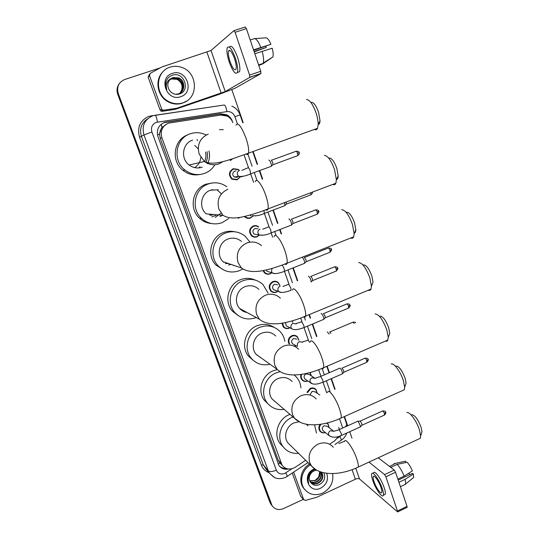 <?xml version="1.0" encoding="UTF-8"?>
<svg xmlns="http://www.w3.org/2000/svg" width="539" height="539" viewBox="0 0 539 539"><rect width="100%" height="100%" fill="white"/><g stroke="black" fill="none" stroke-linecap="round" stroke-linejoin="round"><path stroke-width="0.81" d="M232.828 158.661L230.281 160.528M240.219 176.994L237.072 179.871L231.938 179.17C228.287 175.128 228.698 171.645 233.158 168.72L238.13 169.334L239.343 170.398M253.054 216.018L250.467 218.012C248.54 218.672 246.754 218.389 245.104 217.156L244.396 216.483M253.013 226.077L253.923 226.212M252.043 235.664L251.585 235.86M259.394 235.132L257.069 236.81C255.095 237.497 253.276 237.187 251.619 235.893C248.519 231.972 249.065 228.664 253.263 225.976C255.183 225.309 256.955 225.585 258.585 226.798L257.999 226.724M271.818 272.788L270.086 273.879C268.024 274.607 266.165 274.27 264.508 272.862L263.019 270.585M277.902 291.336L276.507 292.151C274.412 292.899 272.532 292.549 270.874 291.1C268.186 287.307 268.826 284.147 272.808 281.621C274.85 280.893 276.689 281.217 278.326 282.591L280.024 285.663M292.401 320.853L292.717 322.282M289.975 327.779L289.167 328.197C287.011 328.985 285.111 328.615 283.467 327.085L281.944 323.184M288.81 343.579C287.597 340.156 288.594 337.535 291.808 335.723C293.944 334.941 295.823 335.298 297.44 336.794L298.956 340.311M295.965 345.701L294.51 346.26M310.221 372.516L311.239 375.804M307.843 380.979L307.722 381.033C305.498 381.868 303.585 381.477 301.968 379.86C300.668 378.297 300.344 376.478 300.991 374.416M306.974 392.244L310.296 388.356C312.492 387.528 314.385 387.898 315.975 389.475L317.282 393.281M327.133 422.994L328.035 423.789L329.201 427.73M219.434 129.63L223.301 129.704M254.61 225.646L254.934 226.016M247.394 217.844L246.983 218.14M232.309 121.349L232.861 122.683C231.79 119.732 229.897 117.549 227.175 116.114L220.781 115.063L168.451 123.155C162.293 126.018 160.096 130.856 161.868 137.674L282.14 465.319C285.737 469.489 290.117 470.136 295.284 467.246L305.667 460.279M165.628 124.624L161.309 128.444L159.504 134.184L157.476 134.891M159.504 134.184L160.42 130.155M280.718 463.762L281.823 464.968M159.571 134.373L160.285 138.469L278.158 460.063L279.977 463.048M339.361 429.522L338.708 427.447M326.681 392.823L323.05 382.367L326.695 392.816M320.954 376.323L318.677 369.767L320.961 376.316M308.342 340.021L304.03 327.591L308.355 340.015M301.941 321.581L300.728 318.091L301.955 321.574M288.951 284.181L284.511 271.387L288.965 284.174M272.64 237.221L271.178 233.003M268.988 226.697L264.413 213.525L269.001 226.69M253.579 182.33L250.682 173.996M244.039 154.808L248.445 167.494L244.026 154.814M329.679 444.17L334.672 440.821L338.418 436.563M325.408 432.595C323.265 433.275 321.466 432.824 320.011 431.254C318.441 429.051 318.502 426.74 320.173 424.334M232.403 121.315C231.325 118.364 229.425 116.181 226.69 114.767L220.438 113.763L164.523 122.373C158.412 125.21 156.236 130.007 157.994 136.765L278.959 465.555C281.351 468.661 284.565 469.813 288.587 469.018M303.336 499.35L283.447 508.621C278.724 510.46 274.937 509.496 272.101 505.737L118.284 93.631C116.505 86.934 118.641 82.224 124.711 79.502L160.15 67.901M231.837 89.69L243.19 122.616M253.141 151.486L257.521 164.193M259.758 170.674L262.641 179.042M273.361 210.136L277.895 223.281M280.064 229.58L281.533 233.845M293.277 267.903L297.676 280.671M309.359 314.56L310.552 318.017M312.62 324.013L316.898 336.424M327.16 366.19L329.396 372.665M331.438 378.6L335.09 389.192M344.515 416.519L347.702 425.763M349.744 431.705L351.98 438.18M271.44 504.881L269.898 502.287L117.751 94.345L118.021 93.995C116.734 90.229 117.165 86.779 119.301 83.633C117.165 86.779 116.734 90.229 118.021 93.995L270.598 503.21L118.021 93.995L118.284 93.631M272.148 505.811L270.598 503.21L272.148 505.811M272.66 237.221L271.191 232.996M253.593 182.33L250.702 173.989M286.088 468.425C283.413 468.546 281.136 467.724 279.249 465.952M164.092 122.636L219.824 114.052L226.057 115.05L229.412 117.603M117.751 94.345C116.478 90.599 116.902 87.156 119.031 84.023M163.512 126.672L162.583 126.813M182.916 102.834C178.052 104.391 173.262 103.933 168.545 101.46C154.383 94.568 155.414 71.215 170.156 67.159C174.09 65.92 178.045 66.034 182.02 67.503C198.062 72.805 198.621 98.361 182.916 102.834M186.629 101.049L182.431 103.158C177.587 104.707 172.81 104.256 168.107 101.797C157.206 96.306 154.363 79.759 163.041 71.7M172.392 73.412C186.521 68.177 195.098 92.472 180.713 96.67C166.686 102.087 157.812 77.623 172.392 73.412M179.164 94.089C191.096 90.882 183.947 71.269 172.696 75.17C169.59 76.114 167.413 78.128 166.174 81.207C165.284 84.077 165.486 86.914 166.787 89.71C165.385 84.448 166.868 80.688 171.247 78.424C167.501 81.544 166.82 85.384 169.192 89.946C171.692 93.611 175.02 94.992 179.164 94.089M180.552 92.775C185.611 89.157 184.122 80.291 178.463 78.04L172.898 77.704M175.485 94.298L178.449 93.874C185.504 91.852 185.497 80.5 178.645 77.879L173.08 77.542L171.247 78.424M180.161 93.045C184.399 87.459 183.59 82.676 177.722 78.687L172.184 78.35L169.92 79.55M180.262 92.977C184.607 87.392 183.819 82.575 177.904 78.526L172.359 78.189L170.007 79.462M179.864 93.227C183.786 87.675 182.889 82.986 177.169 79.166L176.987 79.321C181.872 82.265 183.233 86.355 181.064 91.59L179.777 93.274M176.987 79.321L171.476 78.99L169.603 79.913M177.169 79.166L171.651 78.835L169.684 79.819M229.371 50.329L229.378 50.794L229.371 50.329M161.633 108.925L162.475 109.943L163.674 110.192L176.826 108.224L174.811 109.437L162.118 111.303L160.925 111.061L160.096 110.057L161.633 108.925L149.498 75.554L148.104 77.117L149.512 74.187M160.096 110.057L148.104 77.117M175.114 109.363L218.935 94.446L235.159 88.194L260.896 73.6L249.773 77.367L225.255 91.563L176.826 108.224M234.034 30.608L245.225 26.99L246.397 28.614L235.078 32.286L233.919 30.649L211.018 50.491L161.969 66.93L150.28 73.311L149.498 75.554M249.773 77.367L249.591 75.083L260.755 71.31L246.397 28.614M260.755 71.31L260.896 73.6M249.591 75.083L235.078 32.286M234.512 58.576C231.911 51.805 229.931 49.298 228.57 51.064C227.984 53.273 228.489 56.838 230.092 61.763C232.659 68.487 234.64 70.98 236.021 69.228C236.608 67.072 236.102 63.521 234.512 58.576M253.674 50.255L270.908 44.326L253.532 49.831M265.949 46.186L266.239 47.452L254.085 51.481M237.51 72.421L239.552 71.734C240.36 68.803 239.693 63.979 237.537 57.255C234 48.032 231.292 44.629 229.419 47.041M229.318 62.322C232.808 71.458 235.496 74.833 237.382 72.462C238.177 69.538 237.49 64.714 235.327 57.99C231.79 48.759 229.095 45.35 227.242 47.755C226.447 50.774 227.141 55.625 229.318 62.322M255.068 54.412L254.88 53.732L272.202 48.22C273.199 52.121 273.428 55.039 272.889 56.972L263.281 62.969C263.942 60.415 263.558 56.528 262.136 51.32M254.226 51.892L266.239 47.452M258.787 65.468L262.769 63.865M272.889 56.972L262.897 63.818L258.707 65.226M262.897 63.818L263.281 62.969M229.068 50.403L229.095 50.888M253.559 49.81L253.31 49.17M260.829 47.405C258.498 41.678 256.369 38.741 254.448 38.606L266.118 37.838C267.6 38.074 269.204 40.236 270.908 44.326M250.224 39.994L254.448 38.606M311.468 102.269C313.88 102.491 316.238 105.819 318.562 112.253L320.031 120.743C319.93 123.013 319.364 124.253 318.32 124.455M314.352 129.448C315.773 130.175 316.838 129.791 317.532 128.302L318.172 124.778C318.226 121.457 317.552 117.59 316.144 113.177C312.95 104.337 309.73 99.782 306.482 99.506M192.571 140.14C182.384 143.233 180.269 158.682 189.135 164.988C193.218 167.966 197.597 168.694 202.266 167.178M214.893 164.745C212.427 168.869 208.964 171.766 204.51 173.43C197.496 175.721 190.961 174.569 184.884 169.98C172.21 160.568 175.492 138.24 190.287 133.78C195.657 132.021 200.912 132.405 206.06 134.939M199.774 174.508C193.663 175.653 188.077 174.265 183.004 170.358C170.62 161.161 173.612 139.406 187.976 134.757M207.751 163.472L208.243 162.886M208.943 151.001C210.035 155.481 209.55 159.733 207.488 163.755M205.561 152.133C206.309 155.427 205.972 158.567 204.544 161.559M194.727 145.476L198.231 148.791M200.777 157.415C200.393 161.895 198.339 165.291 194.606 167.609M198.736 167.932L199.976 166.773M207.016 151.648C207.906 155.434 207.522 159.039 205.851 162.468M197.51 140.679L197.045 139.385M329.336 157.981C331.876 158.196 334.369 161.653 336.814 168.35L338.169 175.93C338.108 178.025 337.589 179.197 336.632 179.453M332.772 184.426C334.167 185.086 335.191 184.702 335.844 183.26L336.41 179.959L334.544 169.59C331.168 160.393 327.773 155.67 324.35 155.407M218.362 189.762L210.513 190.173C200.993 193.238 198.419 207.38 206.181 213.862L223.025 215.337C227.754 218.255 234.431 218.733 243.055 216.779C251.086 214.953 259.414 212.326 268.031 208.896C267.647 210.244 266.879 210.547 265.734 209.799M228.698 218.585L222.169 222.654C214.623 225.167 207.778 223.779 201.64 218.484C190.53 208.876 194.438 188.407 208.29 183.967C214.96 181.771 221.165 182.714 226.926 186.79M211.409 223.53C206.909 223.112 202.96 221.347 199.565 218.241C188.589 208.748 192.443 188.549 206.127 184.163L212.049 183.011M219.979 216.55L222.486 215.29M221.879 215.243L220.977 216.126M211.652 189.816L212.831 190.051M216.853 214.798L214.414 216.018M213.094 214.468L210.709 215.661M211.079 214.293L209.422 215.061M211.901 216.961L213.855 215.964M213.094 190.038L212.332 189.654M218.571 191.109L221.367 193.919M221.044 213.148L215.229 217.399M346.718 212.157C349.38 212.386 352.001 215.971 354.574 222.924L355.828 229.715C355.787 231.622 355.336 232.72 354.467 233.016M350.734 238.002C352.082 238.588 353.058 238.204 353.658 236.843L354.163 233.758L352.439 224.467C348.888 214.926 345.324 210.015 341.733 209.732M241.485 241.445C237.47 238.123 232.989 237.308 228.024 238.986C219.023 242.051 216.173 255.203 223.079 261.705L241.391 267.93C251.524 275.442 269.877 269.844 287.051 263.207C286.701 264.481 285.966 264.777 284.861 264.097M228.334 263.49L225.363 263.558M224.372 262.143L223.624 262.224M242.631 269.055L239.397 270.679C231.474 273.394 224.467 271.851 218.362 266.05C208.452 256.436 212.743 237.369 225.854 232.936C233.01 230.517 239.505 231.655 245.339 236.358L249.921 242.146M224.251 270.261L216.099 265.201C206.309 255.708 210.54 236.884 223.496 232.504C227.162 231.143 230.881 230.894 234.654 231.757M233.892 265.383L233.448 265.599M231.069 264.42L228.516 265.033M363.643 264.851C366.412 265.121 369.154 268.846 371.863 276.042L373.015 282.146L371.829 285.212M368.252 290.225C369.538 290.743 370.455 290.366 371.007 289.086L371.445 286.216L369.848 277.868C366.129 267.998 362.397 262.897 358.657 262.56M258.888 289.349C254.9 285.724 250.305 284.821 245.117 286.627C236.527 289.699 233.502 302.076 239.747 308.524C241.762 310.713 244.228 312.054 247.145 312.559M240.886 309.143L240.219 309.015M246.673 312.297L246.296 312.391M256.281 317.538L256.214 317.565C248.028 320.449 240.933 318.812 234.923 312.654C225.956 303.14 230.483 285.171 242.995 280.718C250.507 278.111 257.17 279.384 262.992 284.552L268.119 293.135M238.299 315.672L232.484 311.232C223.618 301.833 228.078 284.093 240.448 279.701C245.501 277.801 250.44 277.929 255.25 280.085M243.884 310.781L242.496 310.821M380.123 316.123C383.007 316.454 385.857 320.334 388.693 327.752L389.764 333.264L388.74 336.087M385.338 341.147L386.49 341.322L387.534 340.688L388.275 337.38L386.8 329.855C382.906 319.667 379.025 314.365 375.144 313.941M275.746 336.019C271.804 332.172 267.155 331.209 261.799 333.129C253.559 336.215 250.426 347.972 256.133 354.325L261.092 357.869M260.276 357.283L259.872 357.323M269.999 364.243C262.52 365.907 256.268 363.919 251.255 358.287C243.042 348.928 247.711 331.842 259.731 327.362C267.492 324.586 274.257 325.954 280.01 331.451C282.591 334.207 284.208 337.488 284.861 341.295M253.06 360.2L248.634 356.319C240.515 347.076 245.13 330.191 257.002 325.778C263.12 323.467 268.833 324 274.149 327.375M257.615 355.383L257.083 355.336M396.192 366.035C399.163 366.453 402.128 370.482 405.079 378.122L406.076 383.108L405.207 385.702M401.986 390.802L404.351 389.751L404.674 387.285L403.307 380.473C400.571 371.748 393.894 362.727 391.213 363.94M292.111 381.518C288.244 377.516 283.568 376.525 278.09 378.54C270.147 381.646 266.946 392.891 272.215 399.123L275.638 402.067M274.338 400.949L274.001 400.949M284.181 409.397C277.289 410.347 271.663 408.198 267.304 402.956C259.717 393.78 264.481 377.415 276.069 372.907L279.761 371.755M268.126 403.94L264.521 400.47C257.022 391.395 261.718 375.232 273.172 370.785L277.322 369.552M294.105 374.935L296.484 377.145C299.111 380.17 300.594 383.748 300.93 387.885M411.857 414.639C414.915 415.165 417.981 419.349 421.053 427.198L421.976 431.719L421.242 434.09M418.224 439.251L420.38 438.247L420.663 435.977L419.389 429.792C416.634 420.986 409.532 411.338 406.878 412.611M298.842 421.788L293.998 422.899C286.317 426.026 283.076 436.839 287.981 442.943L290.42 445.335M298.566 453.319C292.125 453.845 286.957 451.628 283.069 446.669C276.002 437.695 280.812 421.936 292.023 417.395L293.021 416.984M283.231 446.892L280.125 443.685C273.132 434.805 277.888 419.241 288.971 414.76L289.962 414.356M308.025 425.904L306.361 424.254M314.533 424.82L316.481 433.039M232.349 158.81L230.321 160.144M238.326 176.489L237.059 177.344L234.175 176.96C232.093 174.676 232.322 172.709 234.849 171.045L236.102 170.87M268.867 160.056L268.948 160.029C270.396 161.148 271.232 163.162 271.454 166.079L270.908 166.436M239.963 177.028L237.12 179.507L232.302 178.847C228.873 175.054 229.257 171.786 233.448 169.044L238.117 169.623L239.087 170.439M271.306 160.184L272.761 162.414L272.795 164.846M284.471 202.684L284.942 205.46L284.41 205.817M252.865 215.923L250.527 217.689C248.722 218.302 247.044 218.039 245.494 216.887L244.928 216.361M286.256 202.01L286.256 204.22M250.952 215.485L250.514 215.694M257.164 234.586L254.085 234.088C252.319 231.871 252.623 229.998 255.001 228.469L257.911 228.866M288.884 219.07L289.093 218.996C290.534 220.222 291.37 222.183 291.586 224.871L291.067 225.221M259.232 235.024L257.137 236.5C255.277 237.147 253.579 236.857 252.023 235.644C249.112 231.965 249.624 228.859 253.566 226.333C255.365 225.713 257.029 225.976 258.558 227.114M291.397 219.097L292.872 221.428L292.893 223.624M269.48 272.047L267.088 271.292L266.219 269.931M302.19 257.352C303.632 258.653 304.468 260.58 304.683 263.133L304.185 263.47M271.622 272.727L270.16 273.61C268.233 274.29 266.488 273.974 264.932 272.66L263.524 270.49M304.38 257.426L305.963 259.818L306.233 261.711L329.78 252.346M275.597 290.447L273.509 289.645C271.979 287.503 272.336 285.717 274.587 284.275L277.72 284.835M308.348 276.359L308.652 276.258C310.093 277.592 310.922 279.505 311.138 281.991L312.425 280.725M277.72 291.269L276.588 291.902C274.62 292.603 272.862 292.273 271.306 290.912C268.779 287.361 269.379 284.39 273.118 282.018C275.038 281.331 276.763 281.641 278.299 282.935L279.842 285.603M310.787 276.312L312.411 278.737L312.701 280.448M287.779 326.654L286.189 325.839L285.515 322.544M321.035 313.61L321.379 313.53C322.821 314.931 323.649 316.817 323.865 319.176L323.4 319.506M289.82 327.705L289.254 327.981C287.233 328.716 285.454 328.372 283.912 326.937L282.49 323.097M323.42 313.55L325.118 316.036L325.138 317.895M292.219 320.9L292.562 322.207M293.836 344.488L292.441 343.693C291.087 341.625 291.484 339.907 293.634 338.539L296.821 339.146M327.294 331.963L329.201 334.018M295.823 345.62L294.206 346.126M289.611 344.044C288.042 340.709 288.884 338.074 292.125 336.161C294.132 335.42 295.891 335.757 297.413 337.158L298.815 340.23M329.646 331.909L330.912 333.297M305.869 379.638L304.791 378.91C303.538 376.896 303.949 375.218 306.037 373.884L309.251 374.511L314.122 377.677M339.624 368.157L340.028 368.124C341.463 369.619 342.292 371.465 342.508 373.668L342.083 373.978M307.735 380.905C305.68 381.639 303.915 381.262 302.433 379.773C301.133 378.183 300.87 376.363 301.645 374.322M341.935 368.11L343.741 370.67L343.761 372.355M309.945 372.584L311.124 375.73M310.181 394.555L312.155 391.314L315.376 391.947L319.809 395.047M307.473 392.601L310.619 388.821C312.681 388.04 314.459 388.39 315.955 389.872L317.188 393.214M323.663 431.173L322.915 430.567C321.783 428.62 322.214 427.003 324.222 425.702L327.449 426.349L332.987 430.715M357.694 421.188L358.159 421.202L360.638 426.659L360.247 426.949M325.34 432.541C323.4 433.066 321.79 432.622 320.489 431.213C318.893 428.855 319.101 426.517 321.116 424.2M358.118 421.175L360.295 421.148L361.844 423.789L361.871 425.318M326.587 423.122L328.015 424.206L329.134 427.676M301.011 496.715L303.652 499.579L293.661 472.218M300.654 496.17L292.273 473.148M338.869 443.516L344.623 441.266M378.223 457.813L394.245 470.042L395.552 472.245L385.863 476.799L384.576 474.583L368.945 462.118M303.652 499.579L305.397 500.435L316.791 497.248L355.39 479.211C357.209 478.457 358.57 478.362 359.473 478.922L397.614 511.942L397.459 510.985L407.026 506.37L395.552 472.245M407.026 506.37L406.965 507.428M397.459 510.985L385.863 476.799M380.992 487.499C378.904 481.125 373.763 474.064 373.217 476.725C372.975 477.648 373.251 479.286 374.039 481.63C376.087 487.876 381.214 495.024 381.807 492.363C382.043 491.453 381.774 489.83 380.992 487.499M383.99 494.903L385.257 494.297C385.594 493.057 385.23 490.847 384.172 487.68C381.322 478.989 374.309 469.422 373.561 473.047M372.82 480.599C375.595 489.068 382.562 498.804 383.377 495.193C383.701 493.953 383.337 491.75 382.279 488.577C379.422 479.878 372.436 470.304 371.701 473.916C371.371 475.182 371.742 477.406 372.82 480.599M406.049 462.482L405.618 461.182L395.653 463.291L389.569 466.471M389.475 466.188L388.976 466.019M399.082 482.742L398.948 482.25L405.187 479.286L413.4 474.064L412.456 473.37L398.2 480.121M395.653 463.291L394.164 463.614M404.277 484.851L405.705 483.941L405.187 479.286M405.618 461.182L404.607 461.397M412.719 478.221L413.696 477.426L413.4 474.064M408.791 473.195L409.822 474.616M404.135 476.139C402.033 470.971 399.695 467.05 397.115 464.375L407.113 462.253C409.054 464.288 410.799 467.178 412.362 470.931L404.135 476.139L397.843 479.063M397.89 479.097L397.667 478.531M391.61 468.027L390.91 467.286L397.115 464.375M332.63 473.565C333.809 482.183 330.461 488.711 322.578 493.151C315.187 496.089 309.103 494.694 304.333 488.974C298.923 481.9 301.981 469.691 310.383 464.908M304.953 489.769L303.518 488.085C298.121 481.031 301.173 468.856 309.548 464.092M326.627 473.255C328.736 479.528 326.782 484.48 320.772 488.105C308.571 494.364 301.321 474.374 313.967 469.092L314.52 468.856M316.71 470.156L313.907 470.924L312.337 471.969C309.056 475.075 308.402 478.457 310.383 482.102C312.512 485.053 315.389 485.949 319.021 484.79C324.249 481.9 325.846 477.898 323.804 472.77M315.443 469.402L313.967 469.9C311.286 471.126 309.399 473.161 308.301 476.011C307.486 478.578 307.614 480.983 308.692 483.24C307.452 478.571 308.672 474.812 312.337 471.969M310.424 482.176C312.586 483.739 314.978 484.022 317.599 483.025C322.356 480.209 323.629 476.584 321.406 472.144M310.525 482.324C312.701 484.049 315.174 484.399 317.936 483.368C322.753 480.492 324 476.826 321.668 472.373L321.513 472.177M309.945 481.367C311.98 482.432 314.089 482.533 316.265 481.664C320.476 479.339 321.945 476.092 320.665 471.908M310.06 481.576C312.135 482.762 314.311 482.904 316.595 482.001C320.934 479.575 322.362 476.233 320.887 471.975M319.647 471.531L318.765 477.002L315.086 480.465L309.649 480.68L315.268 480.647C319.149 478.585 320.698 475.587 319.917 471.638M224.163 115.11L223.907 114.261M161.956 127.534L161.181 124.246M280.037 463.21L278.084 463.998M160.285 138.469L161.868 137.674M278.158 460.063L281.035 463.21M237.403 123.842L234.91 116.646C233.367 113.022 230.712 111.337 226.953 111.607L156.263 122.36C152.166 124.253 150.718 127.46 151.897 131.981L276.366 470.197C278.09 473.693 280.893 474.771 284.774 473.424L291.909 468.755M273.799 477.136L269.594 473.363L268.321 470.864L143.96 134.959C141.595 125.978 144.486 119.604 152.631 115.851M269.028 472.683C265.356 471.295 262.789 468.748 261.334 465.049L139.54 137.216L143.96 134.959L151.897 131.981M287.408 476.415L285.811 472.844M139.54 137.216C136.94 127.372 140.106 120.386 149.04 116.269L221.084 105.469M147.504 118.937C141.285 123.168 139.271 129.016 141.454 136.502L263.281 464.881L266.091 469.186M271.306 504.14L269.898 502.287M155.293 115.225L224.123 105.017C225.147 104.977 226.09 107.173 226.953 111.607M152.732 115.818L155.124 115.245C155.818 115.258 156.613 117.529 157.516 122.057M276.366 470.197C272.478 471.78 269.796 471.996 268.321 470.864L263.281 464.881L261.334 465.049M337.353 438.274L341.032 435.647M342.723 428.006L339.583 418.924M330.05 391.402L326.378 380.803M324.323 374.861L322.221 368.797M311.758 338.58L307.459 326.162M305.377 320.159L304.4 317.316M292.434 282.78L288.008 269.999M276.13 235.691L274.728 231.635M272.545 225.336L267.991 212.171M257.036 180.545L254.307 172.669M252.063 166.18L247.92 154.228M151.89 116.128L151.782 115.609M341.099 440.343L341.49 440.08L339.961 436.529M345.634 426.693L346.806 424.375M234.91 116.646L240.098 114.935C238.609 110.805 235.866 107.867 231.864 106.129M165.958 122.178L166.396 121.915M219.824 114.052L220.438 113.763M225.255 91.563L211.018 50.491M221.179 93.132L206.949 52.209M174.811 109.437L176.522 108.299M163.674 110.192L162.118 111.303M208.276 134.083C199.848 138.072 196.823 144.769 199.194 154.167L204.456 161.491C208.93 164.779 213.727 165.588 218.847 163.917L223.072 161.545M235.974 125.142C238.056 122.063 241.391 126.389 245.986 138.112C248.277 145.045 249.112 150.064 248.486 153.157C248.075 154.558 247.286 154.855 246.107 154.053M227.829 189.256C219.555 193.312 216.57 199.922 218.874 209.092L223.025 215.337M255.338 181.737C256.268 177.21 262.224 184.843 265.74 195.313C267.829 201.593 268.59 206.12 268.031 208.896L335.844 183.26M238.117 218.288L240.131 217.345M217.615 190.435L218.329 191.123M261.55 245.636C257.177 241.998 252.279 241.101 246.855 242.954C238.737 247.071 235.792 253.599 238.022 262.54L241.391 267.93M274.162 236.695C275.045 232.114 281.405 240.36 284.949 250.918C286.849 256.618 287.55 260.714 287.051 263.207L353.658 236.843M280.395 298.175C276.049 294.213 271.05 293.236 265.377 295.231C257.406 299.408 254.502 305.856 256.672 314.574L259.454 319.27C269.284 327.658 288.5 323.184 305.566 316.13C305.249 317.33 304.562 317.619 303.504 316.999M292.475 290.083C293.304 285.481 300.075 294.388 303.625 305.007C305.364 310.188 306.011 313.9 305.566 316.13L371.007 289.086M298.593 349.238C294.321 345.048 289.261 344.017 283.413 346.146C275.584 350.377 272.727 356.744 274.829 365.253L277.181 369.383C286.761 378.553 306.657 375.144 323.595 367.719L322.901 368.77L321.675 368.561M310.289 341.989C311.064 337.38 318.246 346.981 321.803 357.626C323.393 362.356 323.993 365.718 323.595 367.719L387.898 340.042M316.218 398.907C312.034 394.555 306.954 393.504 300.991 395.747C293.297 400.026 290.474 406.318 292.522 414.626L294.537 418.284L300.526 422.475M327.638 392.459C328.352 387.864 335.938 398.2 339.489 408.845C340.951 413.164 341.504 416.229 341.153 418.021L339.381 418.83M333.331 447.255C329.235 442.795 324.161 441.737 318.118 444.082C310.558 448.408 307.776 454.626 309.763 462.738L311.508 466.013L315.517 469.442M344.536 441.569C345.189 437.008 353.173 448.091 356.717 458.716C358.058 462.671 358.57 465.46 358.26 467.077L356.643 467.839M271.494 160.231L295.857 151.351C296.295 150.913 296.868 151.58 297.555 153.359L297.811 155.63L297.407 155.771M299.132 152.685L297.555 153.359M248.135 167.609C248.735 167.757 249.416 168.875 250.163 170.951L250.608 173.868L250.163 174.036M242.409 176.469L241.701 176.832L238.757 176.435L237.558 174.939C236.924 172.844 237.558 171.328 239.444 170.385M263.888 210.493L264.379 213.404L263.942 213.572M255.735 215.937L252.353 215.593C256.207 216.159 260.216 215.425 264.379 213.404L284.895 205.628M310.713 192.76L310.936 194.815L310.545 194.963M291.525 219.137L315.396 209.981C315.854 209.556 316.447 210.264 317.168 212.09L317.404 214.124L317.02 214.273M318.664 211.275L317.168 212.09M262.749 229.23L268.698 226.811C269.338 227.101 270.032 228.253 270.76 230.281L271.164 232.888L270.733 233.057M262.284 235.375L259.064 234.896L258.141 233.643C257.527 231.602 258.147 230.106 260 229.149M304.548 257.46L328.116 248.122C328.588 247.718 329.188 248.445 329.929 250.305L330.151 252.205C331.593 250.318 332.004 249.389 331.391 249.422L329.929 250.305M331.377 249.395L331.391 249.422C331.674 248.62 330.71 248.135 328.48 247.974M282.072 265.316C282.746 265.693 283.44 266.879 284.154 268.873L284.531 271.292L284.12 271.461M275.146 273.644L272.316 272.95L271.528 271.831L271.952 268.469M310.969 276.339L334.382 266.92C334.86 266.522 335.467 267.263 336.215 269.136L336.437 270.969L336.073 271.117M337.643 268.186L336.215 269.136M282.914 286.458L288.668 284.296L290.757 287.887L291.121 290.218C285.003 292.542 280.92 293.041 278.858 291.707L278.131 290.649C277.538 288.668 278.151 287.193 279.963 286.222M281.466 292.482L273.509 289.645M323.629 313.563L346.739 303.983C347.224 303.605 347.85 304.367 348.618 306.273L348.484 308.126M350 305.229L348.618 306.273M286.189 325.839L291.774 328.702L291.141 327.752C290.561 325.812 291.168 324.35 292.953 323.366L296.201 323.973M296.012 323.696C296.625 323.056 295.109 324.013 301.301 321.877L301.658 321.702L303.774 325.374L304.111 327.537L303.726 327.699M329.861 331.909L352.829 322.248L354.258 323.461M297.575 346.092L297.555 346.045C296.976 344.118 297.582 342.663 299.361 341.679L302.615 342.299M302.46 342.056C302.972 341.416 301.961 342.319 307.688 340.298L308.065 340.136L309.548 342.265M342.11 368.11L364.849 358.267C365.348 357.923 365.994 358.725 366.783 360.672L366.661 362.356M368.103 359.513L366.783 360.672M312.236 383.781L310.194 382.111C309.635 380.217 310.228 378.776 311.987 377.778L315.268 378.418M315.16 378.243L320.692 376.485L322.827 380.271L323.144 382.212L322.787 382.367M360.187 421.087L382.454 411.048C382.966 410.745 383.633 411.587 384.448 413.575L384.341 415.104M385.702 412.295L384.448 413.575M330.191 436.401L328.729 434.953C328.184 433.113 328.77 431.692 330.495 430.688L333.782 431.341M333.742 431.261L339.193 429.745L341.355 433.632L341.315 435.525M359.473 478.922L355.774 468.229M355.39 479.211L352.088 469.698M384.576 474.583L394.245 470.042M238.13 169.334L237.739 169.394M297.44 336.794L294.826 335.399M315.975 389.475L314.19 388.242M328.035 423.789L327.038 423.014M279.256 462.159L282.14 465.319M266.138 469.24L269.594 473.363L274.472 477.473C275.624 477.999 278.959 479.831 285.758 477.345L308.005 462.577M272.101 505.737L270.686 503.877M334.908 444.5L341.49 440.08C344.003 438.315 345.769 435.97 346.793 433.039M347.251 425.965L344.158 416.681M334.732 389.347L331.081 378.762M329.033 372.826L326.796 366.345M316.528 336.579L312.249 324.168M310.181 318.165L308.988 314.715M297.306 280.819L292.899 268.051M281.156 233.987L279.68 229.729M277.511 223.429L272.977 210.284M262.25 179.184L259.367 170.816M257.13 164.334L252.751 151.627M242.793 122.757L240.091 114.928M226.057 115.05L226.69 114.767M168.545 101.46L168.107 101.797M249.88 77.218L261.011 73.452M162.475 109.943L160.925 111.061M230.052 50.572L228.57 51.064M239.552 71.734L237.382 72.462M263.12 63.407L258.605 64.923M320.031 120.743L318.172 124.778M189.135 164.988L204.456 161.491C214.091 166.598 231.629 158.985 248.486 153.157L317.532 128.302M184.884 169.98L183.004 170.358M338.169 175.93L336.41 179.959M201.64 218.484L199.565 218.241M355.828 229.715L354.163 233.758M218.362 266.05L216.099 265.201M373.015 282.146L371.445 286.216M239.747 308.524L259.454 319.27M234.923 312.654L232.484 311.232M389.764 333.264L388.275 337.38M256.133 354.325L277.181 369.383M251.255 358.287L248.634 356.319M406.076 383.108L404.674 387.285M272.215 399.123L294.537 418.284C303.929 428.188 324.357 425.77 341.153 418.021L404.351 389.751M267.304 402.956L264.521 400.47M421.976 431.719L420.663 435.977M287.981 442.943L311.508 466.013C320.779 476.597 341.618 475.122 358.26 467.077L420.38 438.247M283.069 446.669L280.125 443.685M296.248 151.203C298.485 151.439 299.448 151.937 299.132 152.699C299.724 153.164 299.286 154.141 297.811 155.63L273.078 164.678M241.923 170.317L247.92 167.845M234.175 176.96L238.757 176.435C242.321 176.718 246.269 175.862 250.608 173.868L271.407 166.255M232.302 178.847L231.615 178.921M273.111 164.55L271.454 166.079M245.494 216.887L244.719 216.819M312.276 192.174C312.748 192.618 312.297 193.501 310.936 194.815L286.532 204.052M286.566 203.931L284.942 205.46M315.78 209.833C318.003 210.021 318.967 210.506 318.67 211.295C319.304 211.281 318.879 212.231 317.404 214.124L293.162 223.456M254.085 234.088L259.064 234.896C263.039 235.597 267.068 234.93 271.164 232.888L291.545 225.032M252.023 235.644L251.201 235.509M293.196 223.335L291.586 224.871M267.088 271.292L272.316 272.95C274.317 274.183 278.393 273.63 284.531 271.292L304.643 263.288M264.932 272.66L264.029 272.363M306.267 261.597L304.683 263.133M334.739 266.778C336.99 266.933 337.96 267.418 337.657 268.213C338.263 268.173 337.859 269.089 336.437 270.969L312.674 280.563M271.306 290.912L270.369 290.541M347.082 303.834C350.781 304.003 349.137 304.602 350.013 305.269C350.606 305.195 350.209 306.098 348.827 307.978L325.374 317.74M283.912 326.937L282.914 326.418M323.831 319.324L304.111 327.537C297.986 329.848 293.87 330.232 291.774 328.702M325.401 317.633L323.865 319.176M353.166 322.106C355.012 322.12 355.868 322.362 355.733 322.834M292.441 343.693L297.07 346.334M365.166 358.125C367.409 358.226 368.393 358.704 368.117 359.56C368.689 359.452 368.312 360.335 366.978 362.215L343.976 372.206M304.791 378.91L310.713 382.919C311.279 383.586 312.721 384.004 315.059 384.186L317.99 383.862L323.144 382.212L342.481 373.803M320.638 376.458L339.577 368.265M302.433 379.773L301.368 379.038M343.997 372.105L342.508 373.668M382.744 410.913C384.987 410.981 385.978 411.459 385.722 412.355C386.187 412.409 385.823 413.278 384.63 414.969L362.06 425.177M322.915 430.567L329.161 435.653C332.401 437.803 336.565 437.708 341.638 435.371L360.611 426.787M339.051 429.657L357.653 421.282M320.489 431.213L319.391 430.304M362.08 425.089L360.638 426.659M397.614 511.942L407.167 507.327M303.828 499.909L300.823 496.493M374.147 476.287L373.217 476.725M385.257 494.297L383.377 495.193M405.631 484.204L400.41 486.69M413.696 477.426L405.705 483.941M304.333 488.974L303.518 488.085"/></g></svg>
